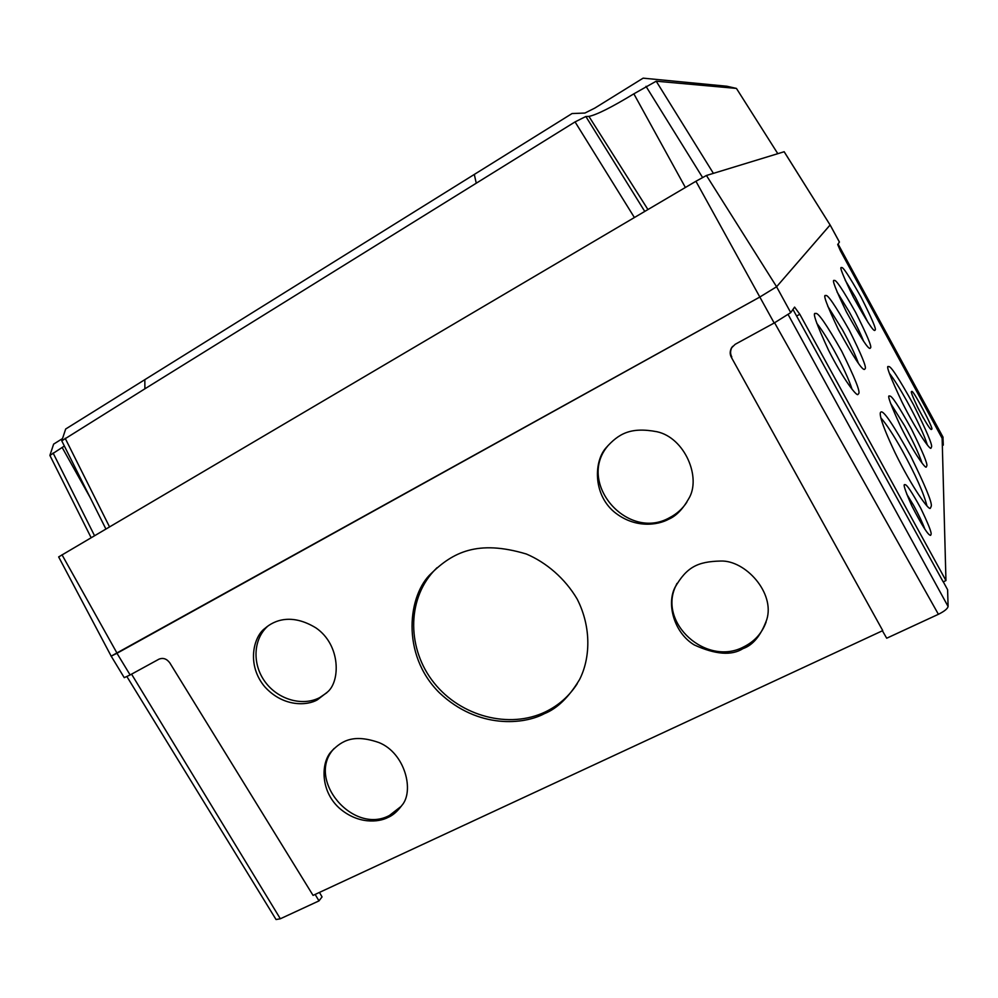 <?xml version="1.0" encoding="UTF-8"?>
<svg xmlns="http://www.w3.org/2000/svg" width="998" height="998" viewBox="0 0 998 998"><rect width="100%" height="100%" fill="white"/><g stroke="black" fill="none" stroke-linecap="round" stroke-linejoin="round"><path stroke-width="1.5" d="M731.409 357.409L882.756 630.624L731.409 357.409C729.775 354.44 729.8 351.284 731.484 347.915L735.189 344.31L774.174 323.015L790.74 312.611L794.595 307.11L799.81 314.27L945.954 580.574L943.185 581.871L792.948 309.405M943.297 581.822L947.601 589.706L948.1 606.497C947.564 608.755 944.333 611.35 938.407 614.294L886.698 638.221L882.407 630.786M732.607 346.368L731.871 347.441C730.199 350.809 730.174 353.966 731.796 356.922M882.756 630.624L313.06 895.393L169.797 662.859C166.716 658.755 163.111 657.52 158.969 659.167L130.127 674.935L116.966 653.291L759.64 297.154L776.581 286.763L830.124 224.949M111.14 656.073L124.239 677.667L130.127 674.935M111.065 656.21L116.966 653.291M942.96 437.099L943.297 445.096L942.262 443.199M784.141 151.746L706.434 175.486L695.93 181.262L58.657 556.921L111.165 656.135L759.665 297.13L776.606 286.738L830.136 224.974L839.418 242.027L837.709 244.547L840.453 250.86L942.137 438.297L945.954 580.574M926.805 465.879L926.306 466.952C925.745 469.447 913.395 452.244 900.707 426.608C890.515 404.527 886.823 394.36 889.617 396.119C891.314 394.871 898.612 405.874 911.511 429.152C922.663 451.77 927.766 464.008 926.805 465.879M875.146 330.001L874.847 330.375C873.475 331.66 866.252 320.483 853.203 296.818C842.998 275.822 839.118 266.104 841.564 267.676C842.611 266.154 849.136 276.047 861.174 297.329C871.853 318.524 876.518 329.415 875.146 330.001M870.53 347.828L870.144 348.29C868.435 349.649 860.525 337.499 846.391 311.85C835.563 289.295 831.534 278.866 834.278 280.55C835.576 278.916 842.711 289.545 855.673 312.449C867.087 335.228 872.04 347.017 870.53 347.828M865.104 368.749L864.605 369.335C862.472 370.757 853.702 357.459 838.32 329.452C826.806 305.101 822.614 293.836 825.758 295.645C827.367 293.886 835.214 305.388 849.261 330.163C861.511 354.777 866.8 367.638 865.104 368.749M931.608 429.003L931.396 429.477C930.298 429.839 925.845 422.715 918.048 408.107C912.434 396.243 910.326 390.779 911.723 391.715C911.81 386.85 935.151 431.535 931.608 429.003M931.221 506.31L930.41 508.119C929.437 511.637 911.947 487.398 895.094 452.793C879.774 420.57 879.076 412.311 881.022 411.999C883.592 410.353 893.509 425.098 910.762 456.223C925.608 486.55 932.431 503.254 931.221 506.31M931.084 534.267L930.598 535.352C928.29 535.464 922.027 525.622 911.798 505.811C905.099 490.617 902.803 483.581 904.899 484.691C906.458 483.955 911.735 491.802 920.73 508.207C928.277 523.9 931.72 532.595 931.084 534.267M931.521 446.967L931.022 448.077C930.523 450.859 916.85 431.647 902.005 402.057C889.966 376.396 885.5 364.607 888.619 366.703C890.316 365.193 898.612 377.855 913.507 404.664C926.556 430.862 932.556 444.971 931.521 446.967M858.654 393.611L858.006 394.397C857.095 397.029 843.659 380.038 828.602 350.348C816.339 323.888 812.01 311.638 815.615 313.597C817.674 311.688 826.369 324.225 841.701 351.196C854.912 377.993 860.563 392.127 858.654 393.611M668.747 519.185C658.119 525.11 634.878 528.977 613.982 511.762C592.812 493.748 593.997 461.163 606.036 447.815C618.623 433.668 630.549 426.72 657.058 431.747C684.803 437.785 701.706 477.842 688.67 498.8C682.694 509.292 676.045 516.091 668.747 519.185M742.999 648.613C731.684 655.848 715.416 654.613 694.234 644.92C674.024 632.72 666.527 604.239 674.86 587.66C686.686 566.951 697.677 561.6 720.593 561.038C745.319 559.978 775.284 592.924 766.738 619.721C760.95 635.501 753.041 645.145 742.999 648.613M387.898 817.487C378.753 822.315 357.858 824.598 338.896 807.744C319.747 790.067 321.181 761.586 331.623 751.207C342.127 740.229 354.103 733.917 378.991 742.587C405.138 753.041 414.632 791.339 401.732 805.573C397.341 811.511 392.738 815.478 387.898 817.487M317.414 699.785C307.983 705.486 283.894 707.732 264.857 686.886C246.182 664.855 253.629 636.387 264.981 628.366C274.213 620.245 291.628 613.021 316.029 627.954C340.979 645.157 340.343 681.671 327.369 692.125L317.414 699.785M544.409 713.657C524.437 724.461 478.329 729.613 439.357 692.737C400.31 653.977 408.232 594.197 431.41 573.289C452.556 552.705 477.356 539.294 526.395 554.027C546.18 562.448 564.905 578.254 577.206 599.137C591.889 628.004 590.055 659.104 579.539 679.588C568.872 697.24 557.158 708.592 544.409 713.657M319.46 892.424L322.055 896.903L318.986 900.882L280.338 918.771L276.059 919.545L126.933 676.619M318.986 900.882L315.143 894.433M943.297 445.096L942.324 445.57M437.037 567.7L433.469 571.367C406.61 600.883 407.346 649.723 434.13 682.969C460.702 716.414 509.342 729.363 545.619 711.774C558.768 705.349 569.322 695.993 577.243 683.705M264.981 628.353L267.701 626.233C253.155 639.231 252.082 664.132 265.031 681.746C277.818 699.461 302.244 706.684 319.622 697.652L326.795 692.762M334.081 748.512L333.606 749.074C306.037 779.388 352.955 835.151 389.445 815.466L401.258 806.259M676.956 583.431L675.783 585.963C657.807 622.914 706.384 666.739 743.585 646.941C754.5 641.564 762.01 633.256 766.115 622.028M606.036 447.803L607.483 446.306C576.794 483.257 627.854 541.677 669.77 517.575C676.806 513.92 682.495 508.793 686.849 502.206M852.105 389.345C848.774 379.128 842.711 366.066 833.941 350.161C827.529 338.734 821.791 329.752 816.726 323.215M927.392 445.046C924.136 434.741 917.274 420.046 906.82 400.971C899.897 388.584 894.071 379.327 889.355 373.227M924.946 529.327C922.302 522.278 918.509 514.282 913.557 505.312L906.695 494.06M926.905 505.811C923.911 493.548 915.727 475.198 902.354 450.759C893.659 435.253 886.486 424.275 880.847 417.825M923.375 418.062L917.224 406.448M858.442 363.384C855.099 354.24 849.722 342.975 842.324 329.565L827.691 306.112M863.657 341.366C860.388 333.195 855.635 323.464 849.398 312.162L837.048 291.952M867.948 322.366L855.448 297.279L845.169 280.139M922.065 463.134C918.933 453.716 913.12 441.253 904.6 425.759L890.603 403.429M53.717 444.073L62.525 438.559M65.743 428.978L144.835 379.664L144.897 388.808L61.764 440.842L105.875 528.952M474.3 174.438L476.258 183.208L575.06 121.906L585.863 116.492L588.92 116.404C596.567 114.87 611.537 107.347 633.855 93.837L656.21 81.2L736.399 88.41L726.893 86.24L643.124 78.156L594.771 108.121L584.915 113.048L572.054 113.547L144.835 379.664M64.359 446.044L49.912 455.45L91.117 537.66M476.258 183.208L144.897 388.808M736.449 88.435L777.791 153.655L736.449 88.435M799.81 314.27L797.09 315.755M938.407 614.294L774.585 322.778M943.06 437.299L838.033 244.061M839.405 242.09L830.124 225.012L784.166 151.721M790.74 312.611L776.581 286.763M774.174 323.015L695.93 181.262M280.338 918.771L131.561 674.149M948.1 606.497L788.195 314.644M62.013 554.801L117.065 653.228M634.391 217.527L575.06 121.906M65.169 438.272L109.506 526.819M53.094 453.017L94.511 535.652M62.138 447.428L90.194 497.628M585.863 116.492L644.758 211.414M588.92 116.404L647.939 209.543M633.855 93.837L685.376 187.474M702.555 177.469L645.993 86.327M656.21 81.2L713.395 173.353M784.129 151.721L830.124 225.024M706.434 175.486L776.606 286.738M943.035 437.186L838.058 244.023M431.435 573.264L433.469 571.367M331.623 751.195L333.606 749.074M674.86 587.66L675.783 585.963M49.925 455.338L53.643 444.085M61.789 440.767L65.681 428.99"/></g></svg>
